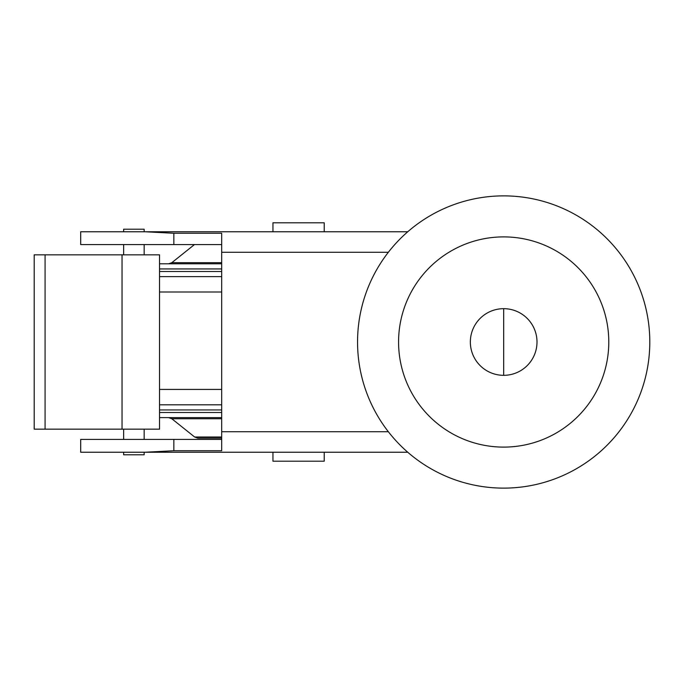 <?xml version="1.0" encoding="UTF-8"?>
<svg xmlns="http://www.w3.org/2000/svg" width="684" height="684" viewBox="0 0 684 684"><rect width="100%" height="100%" fill="white"/><g stroke="black" fill="none" stroke-linecap="round" stroke-linejoin="round"><path stroke-width="1.03" d="M45.076 254.841L34.2 254.841L34.2 429.159L159.534 429.159L159.534 254.841L45.076 254.841L45.076 429.159M122.043 254.841L122.043 429.159M144.153 429.159L144.153 439.419M407.758 452.235L80.686 452.235L80.686 439.419L221.684 439.419M173.847 439.419L173.847 450.739L221.684 450.739L221.684 233.261L173.847 233.261L173.847 244.581L80.686 244.581L80.686 231.765L407.758 231.765M145.145 452.235L173.847 450.739M221.684 431.724L388.341 431.724A146.128 146.128 0 0 1 388.341 252.276L221.684 252.276M649.8 342A146.128 146.128 0 0 0 430.612 215.451A146.128 146.128 0 0 0 430.612 468.549A146.128 146.128 0 0 0 649.8 342A146.128 146.128 0 0 0 430.612 215.451A146.128 146.128 0 0 0 430.612 468.549A146.128 146.128 0 0 0 649.8 342M537 342A33.328 33.328 0 0 0 487.017 313.135A33.328 33.328 0 0 0 487.017 370.865A33.328 33.328 0 0 0 537 342M221.684 244.581L173.847 244.581M159.534 263.81L221.684 263.81L168.615 263.81L171.812 262.69L221.684 262.69M159.534 276.627L221.684 276.627L159.534 276.627M221.684 404.808L159.534 404.808M221.684 417.625L159.534 417.625M221.684 438.136L197.847 438.136L194.641 437.008L171.812 418.753L168.615 417.625M173.847 233.261L145.145 231.765M144.153 231.765L144.153 229.2L123.642 229.2L123.642 231.765M324.225 231.765L324.225 222.796L272.95 222.796L272.95 231.765M144.153 244.581L144.153 254.841M123.642 452.235L123.642 454.8L144.153 454.8L144.153 452.235M324.225 452.235L324.225 461.204L272.95 461.204L272.95 452.235M608.786 342A105.105 105.105 0 0 0 451.124 250.977A105.105 105.105 0 0 0 451.124 433.023A105.105 105.105 0 0 0 608.786 342M221.684 268.94L159.534 268.94M221.684 271.505L159.534 271.505M221.684 292.008L159.534 292.008M221.684 389.427L159.534 389.427M221.684 409.938L159.534 409.938M221.684 412.495L159.534 412.495M221.684 418.753L171.812 418.753M221.684 437.008L194.641 437.008M123.642 429.159L123.642 439.419M194.444 244.581L171.812 262.69M503.672 375.328L503.672 308.672M123.642 244.581L123.642 254.841"/></g></svg>
